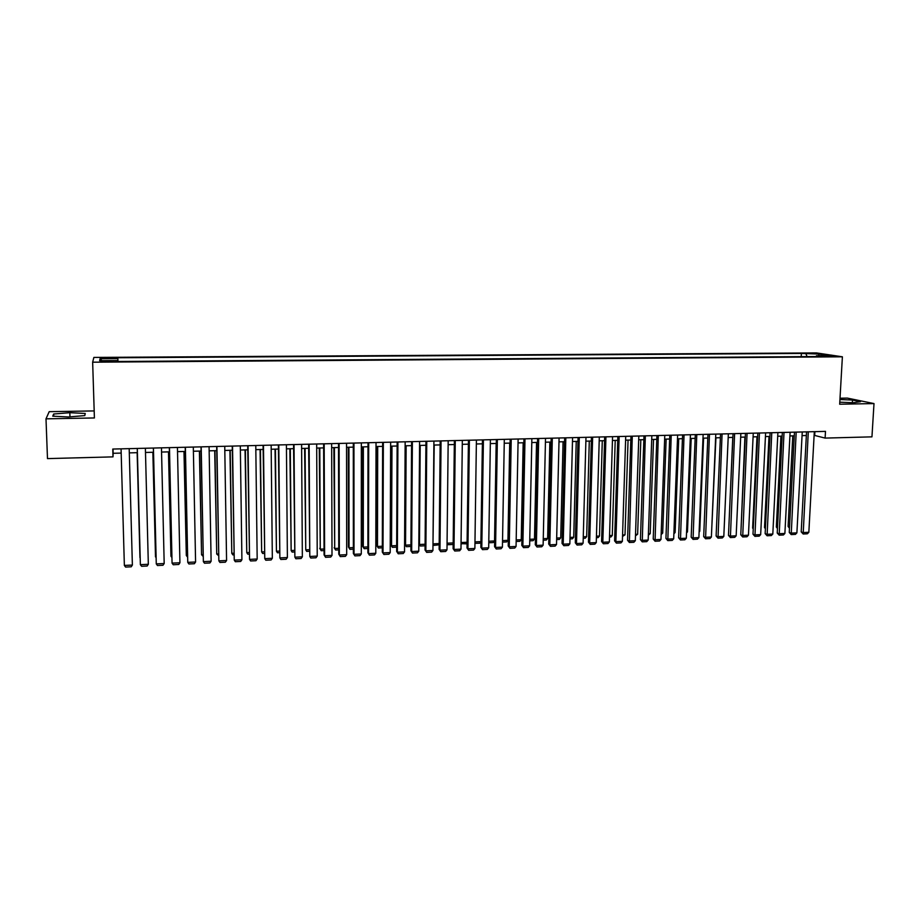 <?xml version="1.0" encoding="UTF-8"?>
<svg xmlns="http://www.w3.org/2000/svg" width="920" height="920" viewBox="0 0 920 920"><rect width="100%" height="100%" fill="white"/><g stroke="black" fill="none" stroke-linecap="round" stroke-linejoin="round"><path stroke-width="1.38" d="M106.099 361.755L111.147 361.157L101.142 361.514L106.099 361.755M94.185 410.918L49.197 411.677L46 418.841L47.483 458.608L112.999 456.872L113.148 453.296L121.175 453.088M816.477 352.923L93.874 357.431L92.655 362.192L842.386 356.799L816.477 352.923M842.386 356.799L839.672 404.213L874 403.581L847.308 398.096L840.006 398.222M814.119 435.309L825.113 438.092L825.481 431.388L112.769 449.052L112.999 456.872M827.747 355.913L823.112 356.212L829.483 356.603L834.118 356.304L827.747 355.913L827.712 356.58M117.794 361.491L117.76 360.571L117.725 361.491L821.399 356.511L816.488 355.752L816.005 356.546M117.76 360.571L99.647 360.697L100.027 358.742L117.829 358.627L117.863 357.753L801.389 353.429L819.168 354.073L829.748 355.66L816.488 355.752M874 403.581L871.953 436.85L825.113 438.092M46 418.841L94.403 417.956L92.655 362.192M129.306 452.881L137.379 452.674M145.487 452.467L153.456 452.26M161.564 452.053L169.429 451.846M177.525 451.639L185.299 451.444M193.395 451.237L201.077 451.041M209.15 450.834L216.74 450.639M224.814 450.432L232.3 450.236M240.373 450.029L247.767 449.834M255.829 449.627L263.131 449.443M271.193 449.236L278.404 449.052M286.453 448.845L293.572 448.661M301.622 448.454L308.648 448.281M316.687 448.074L323.633 447.89M331.66 447.683L338.514 447.511M346.541 447.304L353.315 447.131M361.33 446.924L368.011 446.752M376.027 446.545L382.616 446.384M390.62 446.177L397.141 446.004M405.133 445.797L411.562 445.636M419.554 445.429L425.902 445.268M433.883 445.061L440.151 444.9M448.132 444.693L454.319 444.544M462.288 444.337L468.395 444.176M476.353 443.969L482.379 443.819M490.337 443.612L496.282 443.463M504.24 443.256L510.105 443.106M518.052 442.899L523.848 442.761M531.783 442.554L537.498 442.405M545.422 442.198L551.068 442.06M558.992 441.853L564.558 441.715M572.47 441.508L577.967 441.37M585.879 441.163L591.307 441.025M599.196 440.818L604.555 440.68M612.444 440.484L617.722 440.346M625.611 440.151L630.821 440.013M638.698 439.806L643.839 439.679M651.705 439.472L656.788 439.346M664.643 439.139L669.645 439.012M677.499 438.817L682.444 438.69M690.276 438.483L695.152 438.357M702.995 438.161L707.802 438.035M715.622 437.839L720.371 437.713M724.086 530.196L728.203 437.517L732.872 437.391M740.681 437.195L745.292 437.08M753.089 436.873L757.643 436.758M765.44 436.563L769.925 436.448M777.71 436.241L782.138 436.126M789.923 435.93L794.282 435.815M802.056 435.62L806.357 435.505M814.901 431.652L814.706 435.298M113.022 449.052L113.148 453.296M807.105 356.615L806.081 354.154M801.216 356.649L801.389 353.429M117.967 361.491L117.863 357.753M117.829 358.627L117.898 361.491M818.501 355.741L819.168 354.073M100.027 358.742L101.936 360.686M839.787 402.19L853.173 402.741L860.522 401.695L852.529 400.039L839.937 399.522M52.75 416.173L68.471 416.978L84.778 415.598L85.249 413.459L69.828 412.689L53.636 414.011L52.75 416.173M852.369 402.707L852.529 400.039M53.716 416.219L53.636 414.011M69.966 416.852L69.828 412.689M814.315 431.664L808.841 532.278L802.872 532.565L801.205 531.863L803.171 534.002L808.289 431.813M806.553 431.859L801.205 531.863M808.841 532.278L807.346 533.807L803.171 534.002M792.798 435.861L788.095 526.412L789.532 527.01M789.463 528.275L788.095 526.412M802.251 431.963L796.893 532.852L790.901 533.14L789.256 532.45L791.211 534.589L796.191 432.112M794.477 432.159L789.256 532.45M796.893 532.852L795.409 534.382L791.211 534.589M790.107 432.262L784.886 533.439L778.86 533.726L777.227 533.025L779.182 535.175L784.012 432.411M782.333 432.457L777.227 533.025M784.886 533.439L783.403 534.968L779.182 535.175M777.894 432.561L772.811 534.025L766.751 534.313L765.152 533.611L767.096 535.762L771.765 432.722M770.109 432.756L765.152 533.611M772.811 534.025L771.328 535.555L767.096 535.762M765.612 432.871L760.668 534.612L754.561 534.911L752.997 534.198L754.929 536.36L759.448 433.021M757.827 433.067L752.997 534.198M760.668 534.612L759.195 536.153L754.929 536.36M780.931 436.16L776.342 526.964L777.515 527.459M777.457 528.563L776.342 526.964M768.994 436.471L764.52 527.516L765.428 527.908M765.382 528.759L764.52 527.516M756.987 436.77L752.64 528.08L753.273 528.356M753.238 528.954L752.64 528.08M744.924 437.08L741.048 528.804M753.261 433.171L748.454 535.198L742.313 535.497L740.772 534.784L742.693 536.958L747.063 433.331M745.464 433.366L740.772 534.784M748.454 535.198L746.982 536.751L742.693 536.958M732.78 437.391L728.755 529.241M740.841 433.481L736.161 535.797L729.997 536.096L728.479 535.382L730.388 537.556L734.608 433.642M733.033 433.676L728.479 535.382M736.161 535.797L734.7 537.349L730.388 537.556M728.352 433.791L723.81 536.394L717.611 536.693L716.116 535.981L718.014 538.165L722.073 433.952M720.532 433.987L716.116 535.981M723.81 536.394L722.349 537.947L718.014 538.165M715.932 437.828L711.643 531.093M715.783 434.102L711.39 536.992L705.145 537.303L703.685 536.578L705.571 538.764L709.469 434.263M707.952 434.297L703.685 536.578M711.39 536.992L709.929 538.556L705.571 538.764M703.593 438.15L699.752 531.311L699.119 531.99M699.143 531.346L699.752 531.311M703.144 434.412L698.889 537.602L692.61 537.912L691.173 537.176L693.059 539.384L696.796 434.573M695.313 434.608L691.173 537.176M698.889 537.602L697.44 539.166L693.059 539.384M691.184 438.46L687.47 531.898L686.527 532.91M686.573 531.933L687.47 531.898M690.425 434.734L686.32 538.212L680.006 538.522L678.603 537.786L680.466 539.994L684.043 434.895M682.582 434.93L678.603 537.786M686.32 538.212L684.882 539.775L680.466 539.994M678.707 438.782L675.119 532.473L673.865 533.841M673.923 532.53L675.119 532.473M677.637 435.045L673.681 538.821L667.333 539.131L665.942 538.395L667.805 540.615L671.22 435.206M669.794 435.24L665.942 538.395M673.681 538.821L672.244 540.396L667.805 540.615M666.149 439.104L662.688 533.059L661.146 534.612M661.192 533.128L662.688 533.059M664.78 435.367L660.962 539.442L654.58 539.752L653.223 539.016L655.063 541.236L658.317 435.528M656.914 435.562L653.223 539.016M660.962 539.442L659.536 541.017L655.063 541.236M653.533 439.426L650.198 533.646L648.347 535.21M648.393 533.726L650.198 533.646M651.843 435.689L648.174 540.063L641.757 540.373L640.423 539.626L642.263 541.857L645.345 435.85M643.966 435.884L640.423 539.626M648.174 540.063L646.748 541.639L642.263 541.857M638.825 436.011L635.306 540.684L628.855 540.995L627.555 540.247L629.372 542.49L632.281 436.172M630.947 436.206L627.555 540.247M635.306 540.684L633.891 542.271L629.372 542.49M625.726 436.333L622.369 541.316L615.871 541.627L614.606 540.879L616.411 543.122L615.871 541.627L619.16 436.505M617.849 436.528L614.606 540.879M622.369 541.316L620.954 542.903L616.411 543.122M612.559 436.666L609.362 541.938L602.818 542.259L601.588 541.5L603.382 543.754L602.818 542.259L605.946 436.827M604.67 436.862L601.588 541.5M609.362 541.938L607.947 543.536L603.382 543.754M599.311 436.988L596.263 542.582L589.685 542.892L588.478 542.133L590.26 544.398L589.685 542.892L592.653 437.161M591.41 437.184L588.478 542.133M596.263 542.582L594.86 544.168L590.26 544.398M585.982 437.322L583.096 543.214L576.483 543.536L575.31 542.777L577.07 545.042L576.483 543.536L579.289 437.494M578.07 437.517L575.31 542.777M583.096 543.214L581.704 544.812L577.07 545.042M572.573 437.655L569.848 543.858L563.201 544.18L562.051 543.409L563.81 545.686L563.201 544.18L565.834 437.828M564.661 437.851L562.051 543.409M569.848 543.858L568.457 545.457L563.81 545.686M559.084 437.989L556.519 544.502L549.827 544.824L548.711 544.053L550.459 546.342L549.827 544.824L552.31 438.161M551.16 438.184L548.711 544.053M556.519 544.502L555.139 546.112L550.459 546.342M545.514 438.322L543.122 545.158L536.383 545.479L535.302 544.709L537.027 546.997L536.383 545.479L538.694 438.495M537.579 438.518L535.302 544.709M543.122 545.158L541.742 546.767L537.027 546.997M531.863 438.667L529.632 545.801L522.859 546.135L521.812 545.353L523.526 547.653L522.859 546.135L524.998 438.84M523.917 438.863L521.812 545.353M529.632 545.801L528.264 547.423L523.526 547.653M518.121 439.001L516.062 546.468L509.254 546.79L508.231 546.009L509.933 548.32L509.254 546.79L511.221 439.173M510.174 439.208L508.231 546.009M516.062 546.468L514.705 548.078L509.933 548.32M504.309 439.346L502.423 547.124L495.569 547.457L494.58 546.675L496.271 548.987L495.569 547.457L497.363 439.518M496.351 439.541L494.58 546.675M502.423 547.124L501.055 548.745L496.271 548.987M490.394 439.691L488.692 547.791L481.792 548.124L480.838 547.331L482.517 549.654L481.792 548.124L483.414 439.863M482.436 439.886L480.838 547.331M488.692 547.791L487.335 549.424L482.517 549.654M476.41 440.036L474.881 548.458L467.935 548.791L467.015 547.998L468.683 550.332L467.935 548.791L469.384 440.209M468.441 440.243L467.015 547.998M474.881 548.458L473.535 550.091L468.683 550.332M462.334 440.392L460.977 549.136L453.997 549.47L453.111 548.676L454.756 551.011L453.997 549.47L455.262 440.565M454.365 440.588L453.111 548.676M460.977 549.136L459.643 550.769L454.756 551.011M448.178 440.737L446.993 549.815L439.978 550.148L439.127 549.343L440.749 551.689L439.978 550.148L441.059 440.921M440.185 440.933L439.127 549.343M446.993 549.815L445.671 551.448L440.749 551.689M433.918 441.094L432.929 550.493L425.868 550.838L425.051 550.022L426.661 552.379L425.868 550.838L426.765 441.266M425.937 441.289L425.051 550.022M432.929 550.493L431.606 552.138L426.661 552.379M419.589 441.45L418.772 551.183L411.666 551.528L410.895 550.712L412.493 553.069L411.666 551.528L412.378 441.623M411.585 441.646L410.895 550.712M418.772 551.183L417.461 552.828L412.493 553.069M405.156 441.807L404.535 551.873L397.382 552.218L396.647 551.402L398.222 553.771L397.382 552.218L397.911 441.991M397.152 442.002L396.647 551.402M404.535 551.873L403.224 553.529L398.222 553.771M390.643 442.163L390.206 552.563L383.007 552.909L382.306 552.092L383.87 554.472L383.007 552.909L383.353 442.347M382.628 442.37L382.306 552.092M390.206 552.563L388.907 554.219L383.87 554.472M376.027 442.531L375.797 553.265L368.552 553.61L367.885 552.782L369.437 555.174L368.552 553.61L368.69 442.716M368.011 442.727L367.885 552.782M375.797 553.265L374.497 554.921L369.437 555.174M361.33 442.888L361.284 553.966L354.004 554.323L353.372 553.483L354.901 555.887L354.004 554.323L353.947 443.072M353.303 443.095L353.372 553.483M361.284 553.966L359.996 555.634L354.901 555.887M346.541 443.256L346.69 554.668L339.353 555.024L338.767 554.197L340.285 556.6L339.353 555.024L339.112 443.44M338.502 443.463L338.767 554.197M346.69 554.668L345.414 556.347L340.285 556.6M331.648 443.624L332.005 555.381L324.622 555.737L324.07 554.898L325.577 557.313L324.622 555.737L324.173 443.819M323.61 443.831L324.07 554.898M332.005 555.381L330.728 557.06L325.577 557.313M316.675 444.003L317.228 556.094L309.798 556.462L308.625 444.199M309.143 444.187L309.798 556.462L310.764 558.037L315.962 557.784L317.228 556.094M301.599 444.371L302.346 556.818L294.883 557.186L293.549 444.578M294.02 444.567L294.883 557.186L295.872 558.762L301.093 558.509L302.346 556.818M286.419 444.751L287.385 557.543L279.864 557.911L278.369 444.947M278.794 444.935L279.864 557.911L280.887 559.498L286.143 559.233L287.385 557.543M271.147 445.13L272.332 558.279L264.764 558.647L263.085 445.326M263.476 445.315L264.764 558.647L265.799 560.234L271.089 559.969L272.332 558.279M255.783 445.51L257.174 559.015L249.561 559.383L247.71 445.705M248.066 445.705L249.561 559.383L250.619 560.97L255.944 560.717L257.174 559.015M240.315 445.889L241.914 559.751L234.255 560.119L232.242 446.096M232.541 446.085L234.255 560.119L235.336 561.717L240.695 561.453L241.914 559.751M224.744 446.28L226.573 560.498L218.856 560.866L216.671 446.476M216.924 446.476L218.856 560.866L219.96 562.465L225.354 562.2L226.573 560.498M209.081 446.671L211.117 561.246L203.366 561.614L200.997 446.867M201.204 446.867L203.366 561.614L204.493 563.224L209.921 562.959L211.117 561.246M193.315 447.062L195.58 561.993L187.761 562.373L185.219 447.258M185.392 447.258L187.761 562.373L188.922 563.983L194.384 563.718L195.58 561.993M177.433 447.453L179.929 562.752L172.063 563.132L169.337 447.649M169.464 447.649L172.063 563.132L173.248 564.753L178.744 564.477L179.929 562.752M161.46 447.844L164.185 563.511L156.273 563.903L153.352 448.051M153.433 448.051L156.273 563.903L157.469 565.512L163.001 565.248L164.185 563.511M145.383 448.247L148.327 564.282L140.369 564.673L137.264 448.454M137.298 448.442L140.369 564.673L141.599 566.294L147.165 566.018L148.327 564.282M129.191 448.649L132.376 565.053L124.361 565.443L121.06 448.856M132.376 565.053L131.226 566.8L125.614 567.077L124.361 565.443M640.826 439.76L637.64 534.232L635.478 535.819M635.524 534.336L637.64 534.232M628.061 440.082L625.002 534.83L622.529 536.441M622.575 534.945L625.002 534.83M615.216 440.416L612.294 535.428L610.914 536.992L609.511 537.05M609.557 535.555L612.294 535.428M602.289 440.749L599.506 536.026L598.138 537.591L596.401 537.671M596.447 536.176L599.506 536.026M589.294 441.082L586.661 536.636L585.292 538.2L583.234 538.303M583.268 536.797L586.661 536.636M576.23 441.416L573.723 537.245L572.366 538.809L569.974 538.924M570.02 537.418L573.723 537.245M563.074 441.749L560.717 537.855L559.371 539.43L556.646 539.557M556.68 538.039L560.717 537.855M549.849 442.094L547.641 538.464L546.296 540.051L543.226 540.189M543.26 538.672L547.641 538.464M536.544 442.428L534.485 539.085L533.14 540.672L529.736 540.833M529.77 539.304L534.485 539.085M523.169 442.773L521.249 539.707L519.915 541.293L516.166 541.477M516.189 539.948L521.249 539.707M509.703 443.118L507.943 540.339L506.609 541.926L502.504 542.121M502.538 540.592L507.943 540.339M496.167 443.463L494.546 540.96L493.223 542.558L488.773 542.777M488.796 541.236L494.546 540.96M474.973 541.891L480.93 541.604M480.918 541.788L479.768 543.202L474.95 543.352M461.058 542.535L467.095 542.259M467.084 542.777L466.221 543.835L461.046 543.662M461.058 543.226L461.46 544.065M453.169 543.778L452.594 544.49L447.81 544.709L447.062 543.214L453.18 542.915M447.81 544.709L447.062 543.766M432.998 543.547L434.205 445.05M439.173 544.789L434.079 545.365L433.308 543.846L439.185 543.57M434.079 545.365L432.986 543.858M418.83 543.858L419.474 544.49L420.21 445.418M425.086 545.79L420.267 546.02L419.474 544.49L425.097 544.226M420.267 546.02L418.83 543.938M405.375 445.797L404.811 544.375L405.559 545.146L406.134 445.774M410.918 546.457L406.364 546.675L405.559 545.146L410.929 544.893M406.364 546.675L404.811 544.375M391.241 446.154L390.85 545.031L391.552 545.813L391.966 446.142M396.658 547.135L392.391 547.342L391.552 545.813L396.669 545.572M392.391 547.342L390.85 545.031M377.027 446.522L376.797 545.686L377.476 546.468L377.706 446.51M382.317 547.814L378.327 547.998L377.476 546.468L382.317 546.238M378.327 547.998L376.797 545.686M362.721 446.89L362.664 546.342L363.296 547.135L363.365 446.878M367.885 548.492L364.171 548.676L363.296 547.135L367.885 546.917M364.171 548.676L362.664 546.342M348.323 447.258L348.438 547.009L349.048 547.803L348.933 447.246M353.36 549.183L349.933 549.343L349.048 547.803L353.36 547.607M349.933 549.343L348.438 547.009M333.845 447.626L334.696 548.481L334.42 447.614M338.755 549.872L335.616 550.022L334.696 548.481L338.755 548.297M335.616 550.022L334.132 547.688M319.274 448.005L320.275 549.159L319.803 447.994M324.047 550.574L321.207 550.712L320.275 549.159L324.047 548.987M321.207 550.712L319.734 548.354M304.612 448.385L305.75 549.838L305.106 448.362M309.258 551.275L306.705 551.39L305.75 549.838L309.247 549.677M289.858 448.753L291.145 550.528L290.317 448.741M294.365 551.977L292.123 552.08L291.145 550.528L294.354 550.378M275.022 449.144L276.437 551.218L275.436 449.132M279.392 552.69L277.438 552.782L276.437 551.218L279.369 551.08M260.084 449.523L261.648 551.919L260.452 449.512M264.316 553.403L262.671 553.483L261.648 551.919L264.293 551.793M245.053 449.903L246.767 552.621L245.387 449.903M249.147 554.116L247.814 554.185L246.767 552.621L249.124 552.506M229.931 450.294L231.794 553.322L230.218 450.294M233.875 554.841L232.863 554.898L231.794 553.322L233.852 553.23M214.705 450.685L216.729 554.035L214.958 450.685M218.511 555.577L216.729 554.035L218.488 553.943M199.398 451.076L201.56 554.748L199.594 451.076M203.044 556.301L201.56 554.748L203.021 554.679M183.977 451.478L186.311 555.462L184.138 451.467M187.484 557.037L186.311 555.462L187.45 555.404M168.475 451.869L170.947 556.186L168.59 451.869M171.81 557.37L170.947 556.186L171.787 556.14M152.858 452.272L155.503 556.91L152.927 452.272M156.043 557.635L156.02 556.887M137.149 452.674L139.955 557.635L137.172 452.674"/></g></svg>
